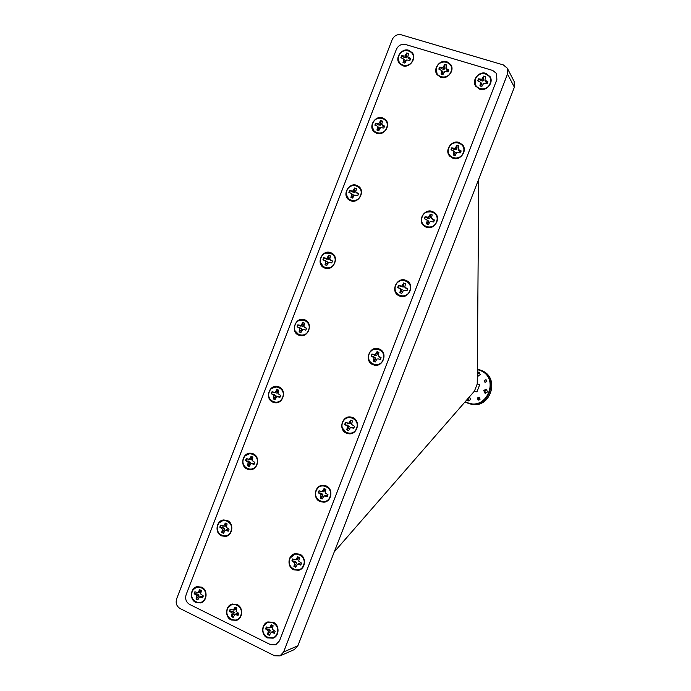 <?xml version="1.0" encoding="UTF-8"?>
<svg xmlns="http://www.w3.org/2000/svg" width="691" height="691" viewBox="0 0 691 691"><rect width="100%" height="100%" fill="white"/><g stroke="black" fill="none" stroke-linecap="round" stroke-linejoin="round"><path stroke-width="1.04" d="M465.285 401.618L467.263 402.568C487.129 411.395 500.37 377.381 479.787 370.35L477.334 369.616M477.343 369.149L480.375 370.074C499.921 377.044 489.168 409.711 469.301 403.717L464.983 401.955M480.115 399.173L478.241 400.141L477.222 398.033L479.113 397.075L480.115 399.173M479.718 397.429L478.543 398.413L478.941 400.167M486.835 381.536L485.004 382.391L484.175 380.508L486.023 379.653L486.835 381.536M479.649 372.406L477.559 373.753L478.189 376.154M477.317 372.259L479.131 372.095L480.262 374.798L477.291 375.878M467.902 398.612L468.774 400.961M469.414 396.876L470.614 399.614L468.17 400.901L466.857 399.804M486.827 389.465L484.806 390.812L485.574 393.317M487.57 391.961L485.004 393.222L483.717 390.458L486.317 389.206L487.57 391.961M469.828 397.083L469.094 397.247M479.684 384.775L477.231 383.928L474.441 391.115L476.92 391.892L479.684 384.775L477.231 383.816M469.301 403.717L470.459 404.002C490.23 409.979 500.932 377.467 481.48 370.523L480.375 370.074M478.751 179.09L477.231 383.928M334.254 551.919L474.441 391.115M283.612 651.993L507.496 74.067L507.28 68.167L503.316 64.919L401.264 34.809C397.161 34.058 394.112 35.707 392.117 39.75L176.654 598.777C175.436 603.044 176.576 606.292 180.075 608.529L274.5 655.75L279.967 655.914L283.612 651.993L297.873 645.765L514.372 87.187L507.496 74.067M279.51 640.825L496.864 79.586L496.561 73.531L496.864 79.586L279.51 640.825L275.718 644.824L270.423 644.608L275.718 644.824L279.51 640.825M189.593 604.4L270.423 644.608L189.593 604.4C186.078 602.172 184.929 598.916 186.147 594.64C184.929 598.916 186.078 602.172 189.593 604.4M396.349 49.432L186.147 594.64L396.349 49.432C398.344 45.381 401.402 43.74 405.522 44.5C401.402 43.74 398.344 45.381 396.349 49.432M492.709 70.456L405.522 44.5L492.709 70.456L496.561 73.531L492.709 70.456M297.873 645.765L294.34 649.566L279.967 655.914M507.28 68.167L514.156 81.486L514.372 87.187M485.851 73.324C478.932 70.879 471.504 80.182 475.641 86.09L479.709 89.191C486.481 91.635 493.953 82.661 490.1 76.675L485.851 73.324M490.247 76.951L484.944 73.609M475.261 79.923L475.805 86.349M408.77 50.27C401.782 47.783 394.561 57.923 399.363 63.442L402.784 65.783C409.642 68.279 416.932 58.424 412.363 52.81L408.77 50.27M412.562 53.095L408.156 50.607M398.301 58.675L399.579 63.71M403.967 62.924L403.302 62.674M201.66 587.177L197.125 586.65C190.267 587.886 189.265 599.607 195.778 602.431L200.554 602.923C207.291 601.49 208.095 589.915 201.66 587.177M197.471 586.573L193.549 589.44M196.218 602.12L200.9 602.82M273.36 622.297L267.806 621.943C261.25 623.895 260.904 635.089 267.322 637.897L273.152 638.173C279.553 636.022 279.682 625.018 273.36 622.297M268.117 621.848L263.945 626.029M267.728 637.551L273.455 638.052M237.108 604.539L232.098 604.081C225.361 605.653 224.67 617.141 231.148 619.965L236.417 620.371C243.016 618.592 243.5 607.277 237.108 604.539M232.418 603.994L228.341 607.449M231.571 619.637L236.737 620.259M446.87 61.672C439.908 59.193 432.575 68.953 437.075 74.671L440.815 77.357C447.638 79.828 455.023 70.378 450.782 64.574L446.87 61.672M450.955 64.85L446.127 61.974M436.28 69.247L437.273 74.93M379.16 348.981L378.884 348.877C369.521 345.18 363.57 361.376 373.071 364.71L373.719 364.934C383.039 368.148 388.489 352.168 379.16 348.981M379.117 348.964C375.723 348.091 372.838 349.041 370.454 351.805M368.579 357.627C368.864 361.082 370.514 363.483 373.537 364.848L373.952 364.995M304.791 319.838L304.584 319.76C295.618 316.141 289.736 332.034 298.849 335.221L299.341 335.394C308.281 338.642 313.783 322.904 304.791 319.838M304.852 319.864L298.616 320.788M295.204 330.98L299.626 335.481M405.747 280.287C396.876 276.564 390.044 291.438 398.698 295.618L399.648 296.05C408.295 299.764 415.326 285.383 407.042 280.909L405.747 280.287M407.249 281.038L406.17 280.537C403.389 279.622 400.78 280.088 398.344 281.937M395.131 287.594C394.794 291.153 396.047 293.865 398.914 295.731M432.393 211.446C424.334 208.216 417.044 220.766 423.963 225.94L426.278 227.244C434.138 230.466 441.549 218.356 434.993 212.983L432.393 211.446M435.183 213.165L432.773 211.791L427.081 212.007M421.83 218.201C421.182 221.345 421.968 223.979 424.17 226.095M459.092 142.458C451.681 139.651 444.244 150.353 449.625 156.054L452.968 158.291C460.206 161.089 467.721 150.776 462.668 144.946L459.092 142.458M462.84 145.17L459.446 142.907L456.112 142.588M448.528 149.049C447.811 151.744 448.234 154.145 449.806 156.261M330.704 252.656C322.11 249.054 315.545 263.91 324.027 267.754L324.753 268.073C333.174 271.684 339.912 257.19 331.697 253.113L330.704 252.656M331.956 253.26L325.703 253.139M320.667 262.753L324.286 267.883M356.668 185.335C348.713 182.148 341.743 195.147 348.895 199.829L350.708 200.787C358.508 203.983 365.608 191.321 358.733 186.458L356.668 185.335M358.966 186.648L357.152 185.715L353.11 185.508M346.398 194.629L349.136 200.001M382.693 117.876C375.273 115.06 368.104 126.479 373.995 131.696L376.725 133.354C383.997 136.179 391.261 125.071 385.621 119.716L382.693 117.876M385.837 119.949L383.134 118.342L380.655 117.997M372.294 126.626L374.228 131.921M278.931 386.882L277.48 386.45C268.859 384.464 264.688 399.182 273.005 402.231L274.742 402.715C283.293 404.373 287.128 389.819 278.931 386.882M277.765 386.511L271.909 388.316M270.077 399.199L273.593 402.317L275.035 402.749M253.122 453.78L250.488 453.192C242.403 452.562 239.596 466.166 247.205 469.103L250.116 469.707C258.106 470.053 260.628 456.621 253.122 453.78M250.798 453.21L245.547 455.611M245.288 467.211L247.836 469.094L250.427 469.699M227.365 520.548L223.694 519.943C216.223 520.375 214.452 532.968 221.465 535.836L225.396 536.423C232.755 535.75 234.284 523.32 227.365 520.548M224.022 519.908L219.453 522.646M220.714 534.869L225.724 536.371M299.73 554.182L295.126 553.646C287.81 554.804 286.722 566.957 293.675 569.816L298.598 570.3C305.742 568.874 306.571 556.946 299.73 554.182M295.411 553.595L290.289 557.974M292.483 568.52L294.254 569.669L298.883 570.222M326.152 485.928L322.766 485.307C314.647 485.307 312.444 498.634 320.088 501.588L323.82 502.21C331.784 501.865 333.649 488.77 326.152 485.928M323.034 485.298C320.253 485.626 318.162 487.086 316.746 489.677M317.307 498.747L320.624 501.545L324.088 502.176M352.626 417.528L350.726 417.01C341.855 415.395 338.054 430.113 346.545 433.222L348.825 433.784C357.584 434.985 360.961 420.508 352.626 417.528M350.976 417.053C347.754 416.872 345.232 418.202 343.392 421.026M342.563 428.273L347.055 433.266L349.076 433.801M485.937 379.912C484.261 380.11 483.976 380.853 485.073 382.132C486.749 381.933 487.034 381.19 485.937 379.912M403.008 62.527L404.745 61.654L405.237 60.471L403.734 59.124L403.008 62.527L404.857 63.088L406.636 60.005L409.936 60.376L410.696 58.424L407.82 56.938L408.545 53.535L406.697 52.982L404.917 56.066L401.626 55.695L400.875 57.638L403.734 59.124M401.169 57.724L401.868 55.954L404.157 57.491L406.222 57.932L406.921 56.014L406.697 52.982M398.854 55.945C402.11 46.47 416.682 50.814 412.726 60.126C409.418 69.636 394.889 65.196 398.854 55.945M406.826 53.302L408.459 53.76M408.882 57.88L409.513 59.115L408.623 58.657L407.82 56.938M409.513 59.115L410.644 58.64M404.157 57.491L403.423 56.239M406.222 57.932L404.917 56.066M406.921 56.014L405.963 54.883M404.745 61.654L403.743 60.627M353.801 428.178L352.902 427.358L350.441 427.53L353.749 428.265L354.509 426.287L351.641 424.429L352.384 420.931L350.527 420.154L348.73 423.22L345.44 422.495L344.679 424.464L347.538 426.312L346.796 429.819L348.644 430.597L350.441 427.53M348.696 430.45L347.055 429.724L348.696 428.031L349.275 426.304L344.982 424.49L345.707 422.607M342.658 422.477C345.975 412.855 360.555 418.893 356.547 428.29C353.179 437.947 338.642 431.797 342.658 422.477M347.245 423.246L350.268 423.738L350.907 422.322L350.527 420.154M350.691 420.318L352.358 420.983M350.268 423.738L348.73 423.22M350.907 422.322L349.784 422.08M348.696 428.031L347.538 427.893M349.275 426.304L347.538 426.312M347.538 425.112L346.476 425.215M352.902 427.358L351.935 427.504M327.309 496.622L326.472 495.62L323.958 495.948L327.232 496.743L328 494.765L325.159 492.856L325.902 489.349L324.062 488.537L322.274 491.577L319.009 490.791L318.249 492.752L321.082 494.67L320.339 498.176L322.17 498.988L323.958 495.948M322.239 498.807L320.607 498.056L322.3 496.224L322.922 494.402L321.16 493.27L318.568 492.752L319.268 490.904M316.253 490.722C319.562 481.109 334.003 487.449 330.013 496.812C326.644 506.46 312.246 500.016 316.253 490.722M320.797 491.577L323.906 491.845L324.502 490.524L324.062 488.537M324.243 488.667L325.893 489.366M323.906 491.845L322.274 491.577M324.502 490.524L323.319 490.455M322.3 496.224L321.073 496.259M322.922 494.402L321.082 494.67M321.16 493.27L320.037 493.547M326.472 495.62L325.444 495.948M300.87 564.918L300.101 563.744L298.978 563.459L297.536 564.21L300.784 565.074L301.544 563.105L298.728 561.127L299.471 557.611L297.657 556.765L295.869 559.796L292.639 558.941L291.878 560.902L294.677 562.88L293.934 566.387L295.748 567.242L297.536 564.21M295.834 567.017L294.219 566.231L295.964 564.271L296.62 562.353L294.841 561.282L292.207 560.867L292.889 559.062M289.9 558.82C293.209 549.224 307.521 555.858 303.53 565.195C300.17 574.826 285.91 568.088 289.9 558.82M295.869 559.796L297.605 559.805L298.166 558.587L297.657 556.765M297.838 556.868L299.073 557.343M298.166 558.587L296.914 558.682M295.964 564.271L294.677 564.469M296.62 562.353L294.677 562.88M294.841 561.282L293.649 561.731M300.101 563.744L299.004 564.236M228.41 530.973L227.866 529.954L226.89 529.738L225.197 530.342L228.306 531.146L229.049 529.22L226.363 527.319L227.097 523.89L225.361 523.078L223.634 526.05L220.533 525.246L219.798 527.164L222.467 529.064L221.733 532.493L223.469 533.305L225.197 530.342M223.547 533.098L222.044 532.355L223.893 530.507L224.627 528.675L222.83 527.596L220.144 527.147L220.809 525.376M217.915 525.151C221.146 515.771 234.828 522.111 230.941 531.241C227.667 540.664 214.029 534.229 217.915 525.151M222.226 526.032L225.594 526.179L226.035 524.944L225.361 523.078M225.577 523.191L226.657 523.597M225.594 526.179L223.634 526.05M226.035 524.944L224.635 524.953M223.893 530.507L222.459 530.619M224.627 528.675L222.467 529.064M222.83 527.596L221.483 527.959M227.866 529.954L226.605 530.351M254.176 464.171L253.571 463.315L250.954 463.566L254.089 464.309L254.832 462.383L252.129 460.543L252.863 457.114L251.109 456.345L249.373 459.325L246.246 458.582L245.504 460.508L248.207 462.348L247.473 465.769L249.218 466.546L250.954 463.566M249.287 466.373L247.767 465.665L249.563 463.937L250.272 462.201L245.841 460.517L246.532 458.712M243.603 458.539C246.834 449.141 260.645 455.196 256.75 464.361C253.467 473.793 239.708 467.634 243.603 458.539M247.948 459.334L251.239 459.696L251.714 458.366L251.109 456.345M251.308 456.483L252.854 457.131M251.239 459.696L249.373 459.325M251.714 458.366L250.384 458.219M249.563 463.937L248.19 463.894M250.272 462.201L248.207 462.348M248.492 461.07L247.205 461.26M253.571 463.315L252.379 463.549M279.993 397.239L279.328 396.548L276.771 396.651L279.933 397.334L280.676 395.407L277.937 393.62L278.672 390.199L276.901 389.465L275.156 392.462L272.012 391.78L271.269 393.706L273.99 395.485L273.256 398.906L275.027 399.648L276.771 396.651M275.078 399.51L273.541 398.837L275.294 397.239L275.968 395.589L271.598 393.749L272.306 391.901M269.343 391.788C272.582 382.373 286.515 388.152 282.61 397.342C279.328 406.783 265.439 400.91 269.343 391.788M273.731 392.497L276.936 393.084L277.454 391.65L276.901 389.465M277.091 389.629L278.654 390.251M276.936 393.084L275.156 392.462M277.454 391.65L276.175 391.339M275.294 397.239L273.981 397.031M275.968 395.589L273.99 395.485M274.206 394.397L272.988 394.431M279.328 396.548L278.205 396.617M378.754 130.677L377.191 130.124L378.746 129.053L379.281 127.775L376.63 125.71L377.675 126.678L376.949 130.081L378.789 130.677L380.56 127.61L383.833 128.051L384.585 126.099L381.734 124.553L382.46 121.15L380.629 120.554L378.858 123.62L375.593 123.188L374.85 125.131L376.63 125.71M375.144 125.226L375.852 123.421L378.176 124.855L380.257 125.244L380.922 123.421L380.629 120.554M372.846 123.387C376.103 113.929 390.536 118.558 386.597 127.852C383.289 137.345 368.89 132.62 372.846 123.387M380.776 120.847L382.391 121.34M382.788 125.52L383.488 126.583L382.641 126.012L381.734 124.553M383.488 126.583L384.541 126.28M378.176 124.855L377.381 123.767M380.257 125.244L378.858 123.62M380.922 123.421L379.895 122.454M378.746 129.053L377.683 128.189M379.281 127.775L377.675 126.678M352.781 198.101L351.201 197.514L352.807 196.304L353.369 194.931L350.639 193.1L351.676 194.085L350.95 197.496L352.548 198.101L354.535 195.078L357.774 195.579L358.24 194.637L358.525 193.635L355.71 192.029L356.435 188.617L354.613 187.995L352.851 191.044L349.62 190.543L348.869 192.487L350.639 193.1M349.171 192.59L349.879 190.751L354.345 192.409L354.975 190.69L354.613 187.995M346.891 190.699C350.138 181.249 364.451 186.164 360.521 195.432C357.221 204.916 342.952 199.898 346.891 190.699M354.777 188.254L356.375 188.773M356.746 193.022L355.71 192.029M357.506 193.912L358.499 193.774M352.246 192.081L351.382 191.157M354.345 192.409L352.851 191.044M354.975 190.69L353.887 189.887M352.807 196.304L351.676 195.605M353.369 194.931L351.676 194.085M331.784 262.951L330.013 262.321L331.775 262.977L332.518 261.034L329.728 259.367L330.462 255.955L328.657 255.29L326.903 258.322L323.699 257.76L322.947 259.695L325.729 261.362L324.995 264.774L326.8 265.448L328.553 262.416L330.013 262.321M326.826 265.379L325.262 264.757L326.912 263.426L327.517 261.958L323.258 259.79L323.967 257.942L328.484 259.436L329.08 257.812L328.657 255.29M320.987 257.864C324.234 248.432 338.417 253.632 334.496 262.874C331.196 272.34 317.057 267.046 320.987 257.864M328.83 255.515L330.41 256.067M332.501 261.129L330.764 260.377M326.368 259.168L325.444 258.417M328.484 259.436L326.903 258.322M329.08 257.812L327.931 257.173M326.912 263.426L325.729 262.882M327.517 261.958L325.729 261.362M325.798 260.654L324.701 260.352M455.101 155.553L453.4 154.974L454.833 153.825L455.265 152.478L452.821 150.448L453.918 151.45L453.184 154.931L455.101 155.561L456.932 152.426L460.353 152.901L460.837 151.934L461.122 150.906L458.142 149.299L458.876 145.81L456.958 145.196L455.127 148.323L451.715 147.857L450.947 149.843L452.821 150.448M451.223 149.93L451.949 148.09L454.203 149.515L456.267 149.887L457.062 148.064L456.958 145.196M448.848 148.047C452.182 138.373 467.289 143.218 463.238 152.72C459.852 162.428 444.788 157.479 448.848 148.047M457.071 145.481L458.798 146.017M459.247 150.301L459.765 151.32L458.764 150.698L458.142 149.299M459.765 151.32L461.078 151.061M454.203 149.515L453.59 148.461M456.267 149.887L455.127 148.323M457.062 148.064L456.207 147.131M454.833 153.825L453.935 152.996M455.265 152.478L453.918 151.45M428.42 224.497L426.727 223.875L428.213 222.588L428.688 221.146L426.148 219.367L427.237 220.386L426.502 223.875L428.403 224.54L430.225 221.422L433.611 221.958L434.095 220.999L434.389 219.971L431.434 218.304L432.169 214.815L430.268 214.158L428.446 217.268L425.069 216.741L424.3 218.719L426.148 219.367M424.568 218.814L425.302 216.939L429.681 218.572L430.441 216.844L430.268 214.158M422.218 216.87C425.544 207.214 440.521 212.353 436.479 221.828C433.102 231.528 418.167 226.277 422.218 216.87M430.389 214.409L432.108 214.979M432.523 219.323L431.434 218.304M433.11 220.17L434.354 220.092M427.599 218.252L426.917 217.38M429.681 218.572L428.446 217.268M430.441 216.844L429.517 216.084M428.213 222.588L427.254 221.941M428.688 221.146L427.237 220.386M406.947 290.859L405.09 290.194L406.939 290.876L407.699 288.89L404.779 287.162L405.513 283.664L403.63 282.965L401.817 286.065L398.465 285.469L397.705 287.447L400.616 289.175L399.873 292.664L401.756 293.373L403.57 290.272L405.09 290.194M401.791 293.295L400.115 292.639L401.652 291.213L402.162 289.676L397.981 287.534L398.716 285.642L403.155 287.102L403.872 285.487L403.63 282.965M395.641 285.547C398.966 275.908 413.805 281.349 409.78 290.79C406.403 300.481 391.607 294.927 395.641 285.547M403.769 283.189L405.47 283.794M405.859 288.207L404.779 287.162M406.515 288.873L407.681 288.968M401.048 286.851L400.296 286.152M403.155 287.102L401.817 286.065M403.872 285.487L402.879 284.899M401.652 291.213L400.625 290.738M402.162 289.676L400.616 289.175M400.46 288.363L399.536 288.13M305.863 330.16L304.083 329.538L305.828 330.229L306.571 328.294L303.807 326.567L304.541 323.146L302.753 322.447L301 325.461L297.821 324.839L297.078 326.774L299.834 328.493L299.099 331.913L300.887 332.621L302.641 329.598L304.083 329.538M300.922 332.518L299.376 331.87L301.077 330.402L301.717 328.847L297.398 326.834L298.115 324.995L302.684 326.333L303.237 324.805L302.753 322.447M295.143 324.891C298.382 315.476 312.436 320.961 308.531 330.177C305.232 339.635 291.222 334.047 295.143 324.891M302.934 322.645L304.506 323.233M306.562 328.337L304.826 327.603M300.542 326.109L299.566 325.53M302.684 326.333L301 325.461M303.237 324.805L302.027 324.329M301.077 330.402L299.825 330.03M301.717 328.847L299.834 328.493M299.972 327.594L298.814 327.456M380.344 359.588L378.487 358.923L380.309 359.64L381.078 357.662L378.184 355.874L378.918 352.367L377.053 351.633L375.248 354.716L371.922 354.051L371.162 356.029L374.047 357.817L373.304 361.315L375.17 362.058L376.984 358.975L378.487 358.923M375.213 361.946L373.555 361.255L375.144 359.7L375.688 358.068L371.456 356.081L372.181 354.189L376.681 355.494L377.364 353.973L377.053 351.633M369.124 354.086C372.44 344.455 387.15 350.199 383.134 359.614C379.756 369.288 365.098 363.44 369.124 354.086M377.2 351.823L378.884 352.462M381.069 357.705L379.255 356.945M374.557 355.295L373.745 354.768M376.681 355.494L375.248 354.716M377.364 353.973L376.31 353.559M375.144 359.7L374.056 359.389M375.688 358.068L374.047 357.817M373.969 356.815L372.976 356.746M441.998 74.455L441.247 74.127L442.689 73.151L443.138 71.933L441.756 70.612L441.031 74.058L442.922 74.628L444.728 71.51L448.105 71.899L448.865 69.929L445.928 68.418L446.654 64.971L444.762 64.401L442.957 67.519L439.588 67.131L438.828 69.1L441.756 70.612M439.113 69.186L439.822 67.398L442.076 68.936L444.132 69.368L444.9 67.442L444.762 64.401M436.755 67.381C440.055 57.802 454.963 62.242 450.955 71.657C447.604 81.279 432.747 76.736 436.755 67.381M444.874 64.721L446.567 65.204M447.017 69.368L447.561 70.586L446.593 70.111L445.928 68.418M447.561 70.586L448.822 70.128M442.076 68.936L441.437 67.683M444.132 69.368L442.957 67.519M444.9 67.442L444.019 66.319M442.689 73.151L441.774 72.132M238.188 615.163L237.592 613.884L236.59 613.522L234.923 614.454L238.067 615.353L238.818 613.409L236.097 611.414L236.84 607.933L235.078 607.069L233.333 610.049L230.198 609.16L229.447 611.094L232.159 613.09L231.416 616.562L233.178 617.434L234.923 614.454M233.273 617.184L231.718 616.389L233.567 614.359L234.301 612.39L232.496 611.371L229.801 611.043L230.449 609.289M227.538 609.004C230.803 599.529 244.666 606.301 240.744 615.508C237.428 625.018 223.608 618.151 227.538 609.004M233.333 610.049L235.277 609.868L235.735 608.745L235.078 607.069M235.735 608.745L234.353 608.961M233.567 614.359L232.141 614.679M234.301 612.39L232.159 613.09M232.496 611.371L231.157 611.941M237.592 613.884L236.348 614.498M274.491 633.077L273.783 631.721L272.712 631.324L271.166 632.334L274.379 633.258L275.139 631.298L272.358 629.259L273.1 625.744L271.304 624.854L269.525 627.86L266.32 626.953L265.56 628.905L268.333 630.943L267.59 634.45L269.386 635.34L271.166 632.334M269.481 635.089L267.883 634.269L269.68 632.179L270.371 630.166L268.566 629.147L265.897 628.845L266.562 627.074M263.608 626.78C266.907 617.193 281.09 624.12 277.108 633.431C273.757 643.053 259.626 636.022 263.608 626.78M269.525 627.86L271.356 627.618L271.874 626.504L271.304 624.854M271.874 626.504L270.561 626.763M269.68 632.179L268.324 632.541M270.371 630.166L268.333 630.943M268.566 629.147L267.313 629.769M273.783 631.721L272.625 632.386M202.696 597.637L202.204 596.445L201.28 596.117L199.492 596.972L202.575 597.845L203.309 595.927L200.658 593.966L201.392 590.529L199.673 589.682L197.946 592.636L194.879 591.772L194.145 593.69L196.788 595.642L196.054 599.071L197.773 599.926L199.492 596.972M197.859 599.684L196.365 598.907L198.265 596.929L199.043 595.011L197.22 593.992L194.499 593.638L195.147 591.902M192.279 591.626C195.501 582.263 209.062 588.879 205.192 597.991C201.91 607.398 188.401 600.678 192.279 591.626M197.946 592.636L200.001 592.524L200.407 591.384L199.673 589.682M200.407 591.384L198.948 591.556M198.265 596.929L196.771 597.205M199.043 595.011L196.788 595.642M197.22 593.992L195.812 594.51M202.204 596.445L200.891 597.015M480.901 86.254L480.124 85.917L481.506 84.907L481.903 83.654L480.66 82.367L479.925 85.848L481.86 86.435L483.7 83.283L487.146 83.689L487.915 81.693L484.909 80.156L485.643 76.666L483.7 76.088L481.869 79.24L478.431 78.834L477.662 80.83L480.66 82.367M477.922 80.907L478.647 79.094L480.867 80.631L482.905 81.063L483.743 79.137L483.7 76.088M475.538 79.076C478.872 69.385 494.117 73.928 490.057 83.456C486.663 93.181 471.461 88.534 475.538 79.076M483.804 76.407L485.548 76.908M486.023 81.123L486.473 82.324L485.428 81.823L484.909 80.156M486.473 82.324L487.863 81.892M480.867 80.631L480.314 79.405M482.905 81.063L481.869 79.24M483.743 79.137L482.949 78.031M481.506 84.907L480.677 83.905"/></g></svg>
